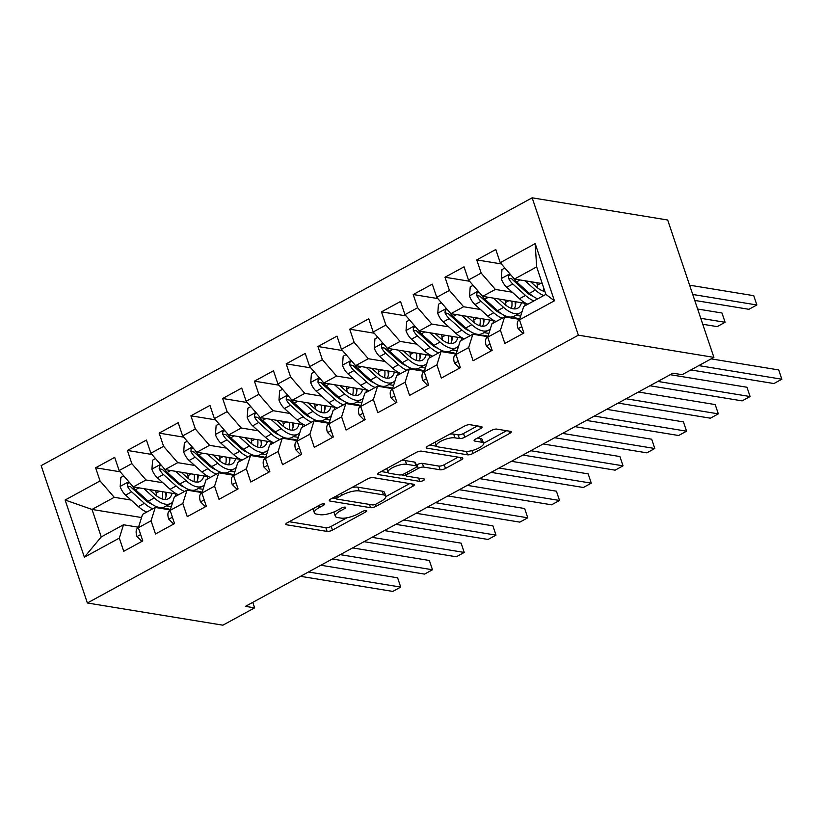 <?xml version="1.0" encoding="UTF-8"?>
<svg xmlns="http://www.w3.org/2000/svg" width="823" height="823" viewBox="0 0 823 823"><rect width="100%" height="100%" fill="white"/><g stroke="black" fill="none" stroke-linecap="round" stroke-linejoin="round"><path stroke-width="1.23" d="M324.262 503.707A2.829 0.864 161.4 0 0 320.507 504.643L287.381 522.708A4.043 1.234 161.4 0 0 285.807 524.364A4.043 1.234 161.4 0 0 286.517 524.776L327.101 531.421A4.043 1.234 161.4 0 0 332.471 530.094L365.597 512.019A2.829 0.864 161.4 0 0 366.698 510.867A2.829 0.864 161.4 0 0 366.194 510.579A2.829 0.864 161.4 0 0 362.439 511.505L358.149 513.84A12.921 3.95 161.4 0 1 340.959 518.099L337.574 517.554A12.921 3.95 161.4 0 1 335.311 516.227A12.921 3.95 161.4 0 1 340.341 510.929L344.621 508.593A2.829 0.864 161.4 0 0 345.722 507.431A2.829 0.864 161.4 0 0 345.228 507.143A2.829 0.864 161.4 0 0 341.473 508.069L337.183 510.414A12.921 3.95 161.4 0 1 319.993 514.673L316.608 514.118A12.921 3.95 161.4 0 1 314.345 512.801A12.921 3.95 161.4 0 1 319.375 507.493L323.655 505.157A2.829 0.864 161.4 0 0 324.756 503.995A2.829 0.864 161.4 0 0 324.262 503.707M477.422 425.923L463.514 433.515A4.043 1.234 161.4 0 1 458.133 434.853L453.689 434.122L454.934 437.836L459.388 438.556A4.043 1.234 161.4 0 0 464.758 437.229L480.498 428.639A4.043 1.234 161.4 0 0 482.072 426.983A4.043 1.234 161.4 0 0 481.362 426.571L469.984 424.709A4.043 1.234 161.4 0 0 464.604 426.036L427.826 446.107A4.043 1.234 161.4 0 0 426.252 447.763A4.043 1.234 161.4 0 0 426.962 448.175L467.536 454.821A4.043 1.234 161.4 0 0 472.916 453.494L509.694 433.423A4.043 1.234 161.4 0 0 511.268 431.766A4.043 1.234 161.4 0 0 510.558 431.355L496.804 429.102A4.043 1.234 161.4 0 0 491.434 430.429L475.694 439.019A4.043 1.234 161.4 0 0 474.12 440.675A4.043 1.234 161.4 0 0 474.83 441.087L481.65 442.208A10.802 3.302 161.4 0 1 483.554 443.309L506.618 430.707M454.934 437.836A10.802 3.302 161.4 0 0 442.928 440.254A10.802 3.302 161.4 0 0 436.355 445.829A10.802 3.302 161.4 0 0 438.258 446.93L464.974 451.302A10.802 3.302 161.4 0 0 476.98 448.885A10.802 3.302 161.4 0 0 483.554 443.309L482.299 439.595A10.802 3.302 161.4 0 0 480.406 438.494L481.65 442.208M713.901 357.367L578.384 335.177L532.162 197.818L667.679 220.008L713.901 357.367L682.144 374.691L672.957 373.189L245.46 606.356L254.646 607.858L252.795 602.354M254.646 607.858L222.889 625.182L87.372 602.992L578.384 335.177M373.025 477.587A4.043 1.234 161.4 0 0 367.655 478.924L330.867 498.985A4.043 1.234 161.4 0 0 329.293 500.641A4.043 1.234 161.4 0 0 330.002 501.053L370.587 507.698A4.043 1.234 161.4 0 0 375.957 506.371L412.745 486.3A4.043 1.234 161.4 0 0 414.319 484.644A4.043 1.234 161.4 0 0 413.609 484.233L373.025 477.587M379.341 472.546L416.129 452.485A4.043 1.234 161.4 0 1 421.499 451.148L462.084 457.794A4.043 1.234 161.4 0 1 462.793 458.205A4.043 1.234 161.4 0 1 461.219 459.862L445.48 468.452A4.043 1.234 161.4 0 1 440.11 469.779L423.65 467.083A4.043 1.234 161.4 0 0 418.279 468.421L407.838 474.12A4.043 1.234 161.4 0 0 406.264 475.776A4.043 1.234 161.4 0 0 406.974 476.188L424.102 478.986A2.829 0.864 161.4 0 1 424.596 479.274A2.829 0.864 161.4 0 1 422.878 480.735A2.829 0.864 161.4 0 1 419.74 481.373L378.487 474.614A4.043 1.234 161.4 0 1 377.778 474.202A4.043 1.234 161.4 0 1 379.341 472.546M532.162 197.818L41.15 465.633L87.372 602.992M141.556 517.544L92.011 509.437L101.26 536.905L84.368 557.181L119.304 538.119L123.738 551.297L142.791 540.906L138.357 527.728L151.062 520.805L155.496 533.983L174.548 523.582L170.114 510.404L182.819 503.481L187.253 516.659L206.316 506.258L201.872 493.08L214.577 486.156L219.011 499.335L238.073 488.934L233.639 475.756L246.344 468.832L250.778 482.011L269.831 471.62L265.397 458.442L278.102 451.508L282.536 464.686L301.588 454.296L297.154 441.118L309.86 434.184L314.293 447.362L333.356 436.972L328.922 423.794L341.617 416.86L346.061 430.038L365.114 419.648L360.68 406.469L373.385 399.536L377.819 412.714L396.871 402.324L392.437 389.145L405.142 382.222L409.576 395.4L428.629 384.999L424.195 371.821L436.9 364.898L441.334 378.076L460.396 367.675L455.963 354.497L468.657 347.573L473.102 360.752L492.154 350.351L487.72 337.173L500.425 330.249L504.859 343.428L523.912 333.037L519.478 319.859L523.665 306.506L545.896 294.387L536.658 266.909L514.426 279.038L542.275 283.596M84.368 557.181L65.12 500.014L100.056 480.951L114.243 497.308L131.114 500.065M120.189 471.795L95.622 467.773L100.056 480.951M95.622 467.773L114.685 457.382L119.119 470.561L131.824 463.627L146 479.984L162.872 482.751M151.946 454.471L127.39 450.448L131.824 463.627M127.39 450.448L146.443 440.058L150.876 453.236L163.582 446.313L177.768 462.66L194.629 465.427M183.714 437.157L159.148 433.124L163.582 446.313M159.148 433.124L178.2 422.734L182.634 435.912L195.339 428.989L209.526 445.336L226.397 448.103M215.472 419.833L190.905 415.81L195.339 428.989M190.905 415.81L209.958 405.41L214.402 418.588L227.097 411.665L241.283 428.011L258.155 430.779M247.229 402.509L222.663 398.486L227.097 411.665M222.663 398.486L241.725 388.086L246.159 401.264L258.864 394.34L273.051 410.698L289.912 413.455M278.987 385.185L254.43 381.162L258.864 394.34M254.43 381.162L273.483 370.772L277.917 383.95L290.622 377.016L304.808 393.373L321.67 396.13M310.755 367.86L286.188 363.838L290.622 377.016M286.188 363.838L305.24 353.448L309.674 366.626L322.379 359.692L336.566 376.049L353.437 378.806M342.512 350.536L317.945 346.514L322.379 359.692M317.945 346.514L336.998 336.123L341.442 349.302L354.137 342.368L368.323 358.725L385.195 361.482M374.27 333.212L349.703 329.19L354.137 342.368M349.703 329.19L368.766 318.799L373.2 331.978L385.905 325.044L400.091 341.401L416.952 344.168M406.027 315.888L381.471 311.866L385.905 325.044M381.471 311.866L400.523 301.475L404.957 314.653L417.662 307.72L431.849 324.077L448.71 326.844M437.795 298.564L413.228 294.541L417.662 307.72M413.228 294.541L432.281 284.151L436.715 297.329L449.42 290.406L463.606 306.753L480.478 309.52M469.552 281.25L444.986 277.228L449.42 290.406M444.986 277.228L464.049 266.827L468.482 280.005L481.188 273.082L495.364 289.429L512.235 292.196M501.31 263.926L476.743 259.903L481.188 273.082M476.743 259.903L495.806 249.503L500.24 262.681L535.176 243.629L554.414 300.796L519.478 319.859M519.231 319.293L504.612 316.906L491.907 323.83L487.72 337.173M500.425 330.249L504.612 316.906M500.24 262.681L514.426 279.038M535.176 243.629L536.658 266.909M487.473 336.617L472.855 334.231L460.15 341.154L455.963 354.497M468.657 347.573L472.855 334.231M530.65 295.21L531.781 295.395M495.364 289.429L482.659 296.362L526.329 303.512M468.482 280.005L482.659 296.362M455.716 353.941L441.097 351.544L428.392 358.478L424.195 371.821M436.9 364.898L441.097 351.544M498.892 312.534L500.014 312.719M515.826 315.302L520.661 316.094M463.606 306.753L450.901 313.686L494.572 320.836M436.715 297.329L450.901 313.686M423.948 371.266L409.329 368.869L396.624 375.802L392.437 389.145M405.142 382.222L409.329 368.869M467.125 329.858L468.256 330.044M484.058 332.626L488.893 333.418M431.849 324.077L419.144 331.011L462.804 338.16M404.957 314.653L419.144 331.011M392.19 388.59L377.572 386.193L364.867 393.127L360.68 406.469M373.385 399.536L377.572 386.193M435.367 347.183L436.499 347.368M452.3 349.95L457.135 350.742M400.091 341.401L387.386 348.335L431.046 355.485M373.2 331.978L387.386 348.335M360.433 405.914L345.814 403.517L333.109 410.451L328.922 423.794M341.617 416.86L345.814 403.517M403.609 364.507L404.731 364.682M420.543 367.274L425.378 368.066M368.323 358.725L355.618 365.649L399.289 372.809M341.442 349.302L355.618 365.649M328.665 423.238L314.047 420.841L301.352 427.775L297.154 441.118M309.86 434.184L314.047 420.841M371.852 381.821L372.973 382.006M388.785 384.598L393.62 385.39M336.566 376.049L323.861 382.973L367.531 390.123M309.674 366.626L323.861 382.973M296.908 440.562L282.289 438.165L269.584 445.089L265.397 458.442M278.102 451.508L282.289 438.165M340.084 399.145L341.216 399.33M357.017 401.922L361.853 402.714M304.808 393.373L292.103 400.297L335.763 407.447M277.917 383.95L292.103 400.297M265.15 457.876L250.531 455.489L237.826 462.413L233.639 475.756M246.344 468.832L250.531 455.489M308.327 416.469L309.458 416.654M325.26 419.246L330.095 420.039M273.051 410.698L260.346 417.621L304.006 424.771M246.159 401.264L260.346 417.621M233.393 475.2L218.774 472.814L206.069 479.737L201.872 493.08M214.577 486.156L218.774 472.814M276.569 433.793L277.69 433.978M293.502 436.571L298.338 437.363M241.283 428.011L228.578 434.945L272.248 442.095M214.402 418.588L228.578 434.945M201.625 492.524L187.006 490.127L174.301 497.061L170.114 510.404M182.819 503.481L187.006 490.127M244.812 451.117L245.933 451.302M261.735 453.885L266.58 454.677M209.526 445.336L196.82 452.269L240.491 459.419M182.634 435.912L196.82 452.269M169.867 509.849L155.249 507.452L142.544 514.385L138.357 527.728M151.062 520.805L155.249 507.452M213.044 468.441L214.175 468.626M229.977 471.209L234.812 472.001M177.768 462.66L165.063 469.594L208.723 476.743M150.876 453.236L165.063 469.594M138.11 527.173L123.491 524.776L101.26 536.905M119.304 538.119L123.491 524.776M181.286 485.765L182.418 485.951M198.22 488.533L203.055 489.325M146 479.984L133.305 486.918L176.966 494.067M119.119 470.561L133.305 486.918M149.529 503.09L150.65 503.275M166.462 505.857L171.297 506.649M114.243 497.308L92.011 509.437L65.12 500.014M545.896 294.387L554.414 300.796M313.028 508.717A12.921 3.95 161.4 0 0 313.09 509.087L314.345 512.801M334.004 511.927A12.921 3.95 161.4 0 0 334.056 512.523L335.311 516.227M289.212 521.71L325.846 527.708A4.043 1.234 161.4 0 0 331.216 526.381L346.977 517.78M385.853 496.578L409.669 483.595M332.698 497.987L336.278 498.573M337.451 497.627A2.829 0.864 161.4 0 0 336.35 498.789A2.829 0.864 161.4 0 0 336.854 499.077L372.469 504.911A2.829 0.864 161.4 0 0 376.234 503.985L380.751 501.516A12.921 3.95 161.4 0 0 385.781 496.218A12.921 3.95 161.4 0 0 383.518 494.89L359.167 490.909A12.921 3.95 161.4 0 0 341.977 495.168L337.451 497.627L336.813 495.744M385.781 496.218L384.536 492.504A12.921 3.95 161.4 0 0 382.263 491.187L383.518 494.89M351.905 487.514A12.921 3.95 161.4 0 1 357.912 487.195L382.263 491.187M458.144 457.146L444.225 464.738L445.48 468.452M416.304 465.098L417.024 464.707A4.043 1.234 161.4 0 1 422.394 463.38L438.854 466.075A4.043 1.234 161.4 0 0 444.225 464.738M406.223 475.653L401.202 474.83M388.261 472.711L381.172 471.548M406.572 464.295A10.802 3.302 161.4 0 0 394.567 466.713A10.802 3.302 161.4 0 0 387.993 472.289A10.802 3.302 161.4 0 0 389.896 473.39L399.309 474.933A4.043 1.234 161.4 0 0 404.679 473.595L415.121 467.906A4.043 1.234 161.4 0 0 416.695 466.24A4.043 1.234 161.4 0 0 415.985 465.828L406.572 464.295L405.317 460.582A10.802 3.302 161.4 0 0 401.027 460.715M386.728 468.513A10.802 3.302 161.4 0 0 386.748 468.575L387.993 472.289M416.695 466.24L415.44 462.536A4.043 1.234 161.4 0 0 414.73 462.125L415.985 465.828M405.317 460.582L414.73 462.125M453.689 434.122A10.802 3.302 161.4 0 0 449.595 434.225M477.525 438.021L480.406 438.494M429.647 445.109L436.622 446.251M123.738 475.889L120.847 477.474L120.168 486.63A10.905 5.185 61.4 0 0 125.621 495.117L138.357 506.608A31.469 14.979 61.4 0 0 146.782 512.071M156.524 495.847A26.12 12.438 61.4 0 0 156.185 493.07L155.763 490.59M143.943 488.656L154.24 497.946A31.469 14.979 61.4 0 0 170.958 503.409A31.469 14.979 61.4 0 0 172.748 502.03M175.443 496.444A31.469 14.979 61.4 0 0 175.813 493.872M149.385 489.551L154.518 494.181A26.12 12.438 61.4 0 0 168.396 498.707A26.12 12.438 61.4 0 0 172.048 493.255M129.478 482.648L127.586 483.513L127.421 486.167A10.905 5.185 61.4 0 0 131.659 491.825L144.395 503.316A31.469 14.979 61.4 0 0 152.821 508.779M161.586 508.491A31.469 14.979 61.4 0 0 162.851 507.441M166.03 496.475A31.469 14.979 61.4 0 0 165.639 492.205M162.481 491.691A26.12 12.438 -118.6 0 1 162.131 498.933M151.916 504.18A26.12 12.438 -118.6 0 1 144.673 499.551L131.937 488.06A5.555 2.644 -118.6 0 1 130.734 486.712L127.421 486.167M170.958 503.409L164.919 506.701A31.469 14.979 -118.6 0 1 148.202 501.238L135.466 489.747A10.905 5.185 -118.6 0 1 131.927 485.323M164.888 499.468A26.12 12.438 61.4 0 0 166.452 492.339M163.108 508.748A31.469 14.979 -118.6 0 1 170.083 509.54M141.906 541.39L136.916 536.37A10.905 5.185 -118.6 0 1 136.957 528.788L138.861 526.123M308.481 571.985L400.729 587.087L392.787 591.418L300.539 576.316M320.836 565.236L397.602 577.808L400.729 587.087L397.602 577.808M155.506 458.565L152.605 460.15L151.926 469.305A10.905 5.185 61.4 0 0 157.388 477.793L170.114 489.284A31.469 14.979 61.4 0 0 178.54 494.746M188.292 478.523A26.12 12.438 61.4 0 0 187.942 475.745L187.521 473.266M175.7 471.332L185.998 480.622A31.469 14.979 61.4 0 0 202.715 486.084A31.469 14.979 61.4 0 0 204.505 484.706M207.211 479.12A31.469 14.979 61.4 0 0 207.571 476.548M181.142 472.227L186.276 476.856A26.12 12.438 61.4 0 0 200.154 481.393A26.12 12.438 61.4 0 0 203.806 475.941M161.246 465.324L159.343 466.199L159.189 468.843A10.905 5.185 61.4 0 0 163.417 474.501L176.153 485.992A31.469 14.979 61.4 0 0 184.578 491.454M193.343 491.166A31.469 14.979 61.4 0 0 194.619 490.127M197.787 479.151A31.469 14.979 61.4 0 0 197.397 474.881M194.249 474.367A26.12 12.438 -118.6 0 1 193.889 481.609M183.673 486.856A26.12 12.438 -118.6 0 1 176.431 482.227L163.695 470.735A5.555 2.644 -118.6 0 1 162.491 469.388L159.189 468.843M202.715 486.084L196.676 489.376A31.469 14.979 -118.6 0 1 179.959 483.914L167.234 472.423A10.905 5.185 -118.6 0 1 163.684 467.999M196.646 482.144A26.12 12.438 61.4 0 0 198.209 475.015M187.263 441.251L184.362 442.825L183.694 451.981A10.905 5.185 61.4 0 0 189.146 460.469L201.882 471.96A31.469 14.979 61.4 0 0 210.307 477.422M220.05 461.199A26.12 12.438 61.4 0 0 219.7 458.421L219.288 455.942M207.458 454.008L217.756 463.298A31.469 14.979 61.4 0 0 234.473 468.76A31.469 14.979 61.4 0 0 236.263 467.382M238.968 461.796A31.469 14.979 61.4 0 0 239.328 459.234M212.91 454.903L218.033 459.532A26.12 12.438 61.4 0 0 231.911 464.069A26.12 12.438 61.4 0 0 235.563 458.617M193.004 448.01L191.101 448.874L190.946 451.518A10.905 5.185 61.4 0 0 195.174 457.176L207.91 468.668A31.469 14.979 61.4 0 0 216.336 474.141M225.101 473.842A31.469 14.979 61.4 0 0 226.376 472.803M229.555 461.837A31.469 14.979 61.4 0 0 229.154 457.567M226.006 457.043A26.12 12.438 -118.6 0 1 225.646 464.285M215.431 469.532A26.12 12.438 -118.6 0 1 208.188 464.902L195.463 453.411A5.555 2.644 -118.6 0 1 194.249 452.064L190.946 451.518M234.473 468.76L228.444 472.052A31.469 14.979 -118.6 0 1 211.727 466.59L198.991 455.098A10.905 5.185 -118.6 0 1 195.442 450.685M228.413 464.82A26.12 12.438 61.4 0 0 229.977 457.701M194.876 491.424A31.469 14.979 -118.6 0 1 201.851 492.216M173.674 524.066L168.674 519.046A10.905 5.185 -118.6 0 1 168.715 511.464L170.618 508.799M340.238 554.661L432.486 569.763L424.545 574.094L332.297 558.992M352.604 547.912L429.359 560.484L432.486 569.763L429.359 560.484M226.634 474.099A31.469 14.979 -118.6 0 1 233.609 474.902M205.431 506.742L200.431 501.732A10.905 5.185 -118.6 0 1 200.473 494.139L202.376 491.475M371.996 537.337L464.244 552.439L456.312 556.77L364.054 541.668M384.362 530.588L461.127 543.159L464.244 552.439L461.127 543.159M219.021 423.927L216.13 425.501L215.451 434.657A10.905 5.185 61.4 0 0 220.903 443.144L233.639 454.635A31.469 14.979 61.4 0 0 242.065 460.108M251.807 443.885A26.12 12.438 61.4 0 0 251.468 441.097L251.046 438.628M239.226 436.684L249.513 445.973A31.469 14.979 61.4 0 0 266.23 451.436A31.469 14.979 61.4 0 0 268.031 450.058M270.726 444.471A31.469 14.979 61.4 0 0 271.086 441.91M244.668 437.579L249.801 442.208A26.12 12.438 61.4 0 0 263.669 446.745A26.12 12.438 61.4 0 0 267.331 441.293M224.761 430.686L222.868 431.55L222.704 434.194A10.905 5.185 61.4 0 0 226.942 439.863L239.668 451.343A31.469 14.979 61.4 0 0 248.104 456.816M256.869 456.528A31.469 14.979 61.4 0 0 258.134 455.479M261.313 444.513A31.469 14.979 61.4 0 0 260.922 440.243M257.764 439.729A26.12 12.438 -118.6 0 1 257.404 446.961M247.198 452.208A26.12 12.438 -118.6 0 1 239.956 447.578L227.22 436.087A5.555 2.644 -118.6 0 1 226.006 434.739L222.704 434.194M266.23 451.436L260.202 454.728A31.469 14.979 -118.6 0 1 243.485 449.265L230.749 437.774A10.905 5.185 -118.6 0 1 227.199 433.361M260.171 447.496A26.12 12.438 61.4 0 0 261.735 440.377M250.778 406.603L247.888 408.177L247.209 417.333A10.905 5.185 61.4 0 0 252.661 425.83L265.397 437.311A31.469 14.979 61.4 0 0 273.822 442.784M283.575 426.561A26.12 12.438 61.4 0 0 283.225 423.773L282.803 421.304M270.983 419.36L281.281 428.649A31.469 14.979 61.4 0 0 297.998 434.112A31.469 14.979 61.4 0 0 299.788 432.733M302.483 427.147A31.469 14.979 61.4 0 0 302.854 424.586M276.425 420.255L281.559 424.884A26.12 12.438 61.4 0 0 295.436 429.421A26.12 12.438 61.4 0 0 299.088 423.968M256.529 413.362L254.626 414.226L254.461 416.88A10.905 5.185 61.4 0 0 258.7 422.538L271.436 434.019A31.469 14.979 61.4 0 0 279.861 439.492M288.626 439.204A31.469 14.979 61.4 0 0 289.891 438.155M293.07 427.188A31.469 14.979 61.4 0 0 292.679 422.919M289.521 422.405A26.12 12.438 -118.6 0 1 289.171 429.637M278.956 434.883A26.12 12.438 -118.6 0 1 271.713 430.254L258.978 418.773A5.555 2.644 -118.6 0 1 257.774 417.415L254.461 416.88M297.998 434.112L291.959 437.404A31.469 14.979 -118.6 0 1 275.242 431.941L262.506 420.46A10.905 5.185 -118.6 0 1 258.967 416.037M291.928 430.172A26.12 12.438 61.4 0 0 293.492 423.053M258.391 456.775A31.469 14.979 -118.6 0 1 265.366 457.578M237.189 489.418L232.189 484.408A10.905 5.185 -118.6 0 1 232.23 476.815L234.144 474.161M403.754 520.013L496.012 535.125L488.07 539.456L395.812 524.344M416.119 513.274L492.884 525.835L496.012 535.125L492.884 525.835M290.149 439.451A31.469 14.979 -118.6 0 1 297.134 440.254M268.946 472.093L263.957 467.083A10.905 5.185 -118.6 0 1 263.998 459.491L265.901 456.837M435.521 502.688L527.769 517.801L519.827 522.132L427.579 507.019M447.887 495.95L524.642 508.521L527.769 517.801L524.642 508.521M282.546 389.279L279.645 390.853L278.976 400.009A10.905 5.185 61.4 0 0 284.429 408.506L297.154 419.987A31.469 14.979 61.4 0 0 305.59 425.46M315.332 409.237A26.12 12.438 61.4 0 0 314.983 406.459L314.571 403.98M302.741 402.046L313.038 411.325A31.469 14.979 61.4 0 0 329.756 416.788A31.469 14.979 61.4 0 0 331.546 415.409M334.251 409.823A31.469 14.979 61.4 0 0 334.611 407.262M308.183 402.931L313.316 407.56A26.12 12.438 61.4 0 0 327.194 412.097A26.12 12.438 61.4 0 0 330.846 406.644M288.287 396.038L286.383 396.902L286.229 399.556A10.905 5.185 61.4 0 0 290.457 405.214L303.193 416.705A31.469 14.979 61.4 0 0 311.619 422.168M320.384 421.88A31.469 14.979 61.4 0 0 321.659 420.831M324.828 409.864A31.469 14.979 61.4 0 0 324.437 405.595M321.289 405.081A26.12 12.438 -118.6 0 1 320.929 412.323M310.713 417.559A26.12 12.438 -118.6 0 1 303.471 412.93L290.735 401.449A5.555 2.644 -118.6 0 1 289.531 400.091L286.229 399.556M329.756 416.788L323.717 420.08A31.469 14.979 -118.6 0 1 307 414.617L294.274 403.136A10.905 5.185 -118.6 0 1 290.725 398.713M323.686 412.848A26.12 12.438 61.4 0 0 325.25 405.729M321.916 422.127A31.469 14.979 -118.6 0 1 328.891 422.929M300.714 454.769L295.714 449.759A10.905 5.185 -118.6 0 1 295.755 442.167L297.659 439.513M467.279 485.364L559.527 500.477L551.585 504.808L459.337 489.695M479.644 478.626L556.41 491.197L559.527 500.477L556.41 491.197M314.304 371.955L311.413 373.529L310.734 382.695A10.905 5.185 61.4 0 0 316.186 391.182L328.922 402.673A31.469 14.979 61.4 0 0 337.348 408.136M347.09 391.913A26.12 12.438 61.4 0 0 346.74 389.135L346.329 386.656M334.498 384.722L344.796 394.011A31.469 14.979 61.4 0 0 361.513 399.474A31.469 14.979 61.4 0 0 363.313 398.085M366.009 392.499A31.469 14.979 61.4 0 0 366.369 389.937M339.95 385.606L345.074 390.236A26.12 12.438 61.4 0 0 358.951 394.773A26.12 12.438 61.4 0 0 362.614 389.32M320.044 378.714L318.141 379.578L317.987 382.232A10.905 5.185 61.4 0 0 322.215 387.89L334.951 399.381A31.469 14.979 61.4 0 0 343.376 404.844M352.141 404.556A31.469 14.979 61.4 0 0 353.417 403.507M356.596 392.54A31.469 14.979 61.4 0 0 356.194 388.271M353.046 387.756A26.12 12.438 -118.6 0 1 352.686 394.999M342.471 400.235A26.12 12.438 -118.6 0 1 335.228 395.606L322.503 384.125A5.555 2.644 -118.6 0 1 321.289 382.767L317.987 382.232M361.513 399.474L355.485 402.756A31.469 14.979 -118.6 0 1 338.767 397.303L326.031 385.812A10.905 5.185 -118.6 0 1 322.482 381.388M355.454 395.524A26.12 12.438 61.4 0 0 357.017 388.405M353.674 404.803A31.469 14.979 -118.6 0 1 360.649 405.605M332.471 437.455L327.472 432.435A10.905 5.185 -118.6 0 1 327.513 424.843L329.416 422.189M499.036 468.04L591.284 483.152L583.353 487.483L491.094 472.371M511.402 461.302L588.167 473.873L591.284 483.152L588.167 473.873M346.061 354.631L343.17 356.215L342.491 365.371A10.905 5.185 61.4 0 0 347.944 373.858L360.68 385.349A31.469 14.979 61.4 0 0 369.105 390.812M378.847 374.588A26.12 12.438 61.4 0 0 378.508 371.811L378.086 369.332M366.266 367.397L376.564 376.687A31.469 14.979 61.4 0 0 393.271 382.15A31.469 14.979 61.4 0 0 395.071 380.771M397.766 375.175A31.469 14.979 61.4 0 0 398.126 372.613M371.708 368.282L376.841 372.922A26.12 12.438 61.4 0 0 390.719 377.448A26.12 12.438 61.4 0 0 394.371 371.996M351.802 361.39L349.909 362.254L349.744 364.908A10.905 5.185 61.4 0 0 353.983 370.566L366.708 382.057A31.469 14.979 61.4 0 0 375.144 387.52M383.909 387.232A31.469 14.979 61.4 0 0 385.174 386.182M388.353 375.216A31.469 14.979 61.4 0 0 387.962 370.947M384.804 370.432A26.12 12.438 -118.6 0 1 384.444 377.675M374.239 382.921A26.12 12.438 -118.6 0 1 366.996 378.292L354.26 366.801A5.555 2.644 -118.6 0 1 353.057 365.453L349.744 364.908M393.271 382.15L387.242 385.442A31.469 14.979 -118.6 0 1 370.525 379.979L357.789 368.488A10.905 5.185 -118.6 0 1 354.25 364.064M387.211 378.199A26.12 12.438 61.4 0 0 388.775 371.08M385.431 387.479A31.469 14.979 -118.6 0 1 392.406 388.281M364.229 420.131L359.229 415.111A10.905 5.185 -118.6 0 1 359.27 407.519L361.184 404.865M530.794 450.726L623.052 465.828L615.11 470.159L522.862 455.057M543.159 443.978L619.925 456.549L623.052 465.828L619.925 456.549M377.819 337.307L374.928 338.891L374.249 348.047A10.905 5.185 61.4 0 0 379.701 356.534L392.437 368.025A31.469 14.979 61.4 0 0 400.863 373.488M410.615 357.264A26.12 12.438 61.4 0 0 410.266 354.487L409.844 352.007M398.023 350.073L408.321 359.363A31.469 14.979 61.4 0 0 425.038 364.826A31.469 14.979 61.4 0 0 426.828 363.447M429.524 357.861A31.469 14.979 61.4 0 0 429.894 355.289M403.465 350.968L408.599 355.598A26.12 12.438 61.4 0 0 422.477 360.124A26.12 12.438 61.4 0 0 426.129 354.672M383.569 344.065L381.666 344.93L381.512 347.584A10.905 5.185 61.4 0 0 385.74 353.242L398.476 364.733A31.469 14.979 61.4 0 0 406.901 370.196M415.666 369.908A31.469 14.979 61.4 0 0 416.932 368.858M420.111 357.892A31.469 14.979 61.4 0 0 419.72 353.623M416.561 353.108A26.12 12.438 -118.6 0 1 416.212 360.351M405.996 365.597A26.12 12.438 -118.6 0 1 398.754 360.968L386.018 349.477A5.555 2.644 -118.6 0 1 384.814 348.129L381.512 347.584M425.038 364.826L419 368.118A31.469 14.979 -118.6 0 1 402.282 362.655L389.546 351.164A10.905 5.185 -118.6 0 1 386.008 346.74M418.969 360.886A26.12 12.438 61.4 0 0 420.532 353.756M417.189 370.155A31.469 14.979 -118.6 0 1 424.174 370.957M395.997 402.807L390.997 397.787A10.905 5.185 -118.6 0 1 391.038 390.205L392.941 387.54M562.562 433.402L654.81 448.504L646.868 452.835L554.62 437.733M574.927 426.653L651.682 439.225L654.81 448.504L651.682 439.225M409.587 319.982L406.685 321.567L406.017 330.723A10.905 5.185 61.4 0 0 411.469 339.21L424.195 350.701A31.469 14.979 61.4 0 0 432.631 356.164M442.373 339.94A26.12 12.438 61.4 0 0 442.023 337.163L441.612 334.683M429.781 332.749L440.079 342.039A31.469 14.979 61.4 0 0 456.796 347.501A31.469 14.979 61.4 0 0 458.586 346.123M461.291 340.537A31.469 14.979 61.4 0 0 461.652 337.965M435.223 333.644L440.356 338.274A26.12 12.438 61.4 0 0 454.234 342.8A26.12 12.438 61.4 0 0 457.886 337.348M415.327 326.741L413.424 327.616L413.269 330.26A10.905 5.185 61.4 0 0 417.498 335.918L430.234 347.409A31.469 14.979 61.4 0 0 438.659 352.872M447.424 352.583A31.469 14.979 61.4 0 0 448.7 351.544M451.868 340.568A31.469 14.979 61.4 0 0 451.477 336.298M448.329 335.784A26.12 12.438 -118.6 0 1 447.969 343.026M437.754 348.273A26.12 12.438 -118.6 0 1 430.511 343.644L417.775 332.153A5.555 2.644 -118.6 0 1 416.572 330.805L413.269 330.26M456.796 347.501L450.757 350.793A31.469 14.979 -118.6 0 1 434.04 345.331L421.314 333.84A10.905 5.185 -118.6 0 1 417.765 329.416M450.726 343.561A26.12 12.438 61.4 0 0 452.29 336.432M448.957 352.841A31.469 14.979 -118.6 0 1 455.932 353.633M427.754 385.483L422.755 380.463A10.905 5.185 -118.6 0 1 422.796 372.881L424.699 370.216M594.319 416.078L686.567 431.18L678.625 435.511L586.377 420.409M606.685 409.329L683.45 421.901L686.567 431.18L683.45 421.901M441.344 302.669L438.453 304.243L437.774 313.398A10.905 5.185 61.4 0 0 443.227 321.886L455.963 333.377A31.469 14.979 61.4 0 0 464.388 338.839M474.13 322.616A26.12 12.438 61.4 0 0 473.791 319.838L473.369 317.359M461.549 315.425L471.836 324.715A31.469 14.979 61.4 0 0 488.553 330.177A31.469 14.979 61.4 0 0 490.354 328.799M493.049 323.213A31.469 14.979 61.4 0 0 493.409 320.641M466.991 316.32L472.124 320.949A26.12 12.438 61.4 0 0 485.992 325.486A26.12 12.438 61.4 0 0 489.654 320.034M447.084 309.427L445.181 310.292L445.027 312.935A10.905 5.185 61.4 0 0 449.255 318.594L461.991 330.085A31.469 14.979 61.4 0 0 470.417 335.547M479.181 335.259A31.469 14.979 61.4 0 0 480.457 334.22M483.636 323.244A31.469 14.979 61.4 0 0 483.235 318.985M480.087 318.46A26.12 12.438 -118.6 0 1 479.727 325.702M469.511 330.949A26.12 12.438 -118.6 0 1 462.269 326.32L449.543 314.828A5.555 2.644 -118.6 0 1 448.329 313.481L445.027 312.935M488.553 330.177L482.525 333.469A31.469 14.979 -118.6 0 1 465.808 328.007L453.072 316.516A10.905 5.185 -118.6 0 1 449.523 312.092M482.494 326.237A26.12 12.438 61.4 0 0 484.058 319.118M480.714 335.517A31.469 14.979 -118.6 0 1 487.689 336.319M459.512 368.159L454.512 363.149A10.905 5.185 -118.6 0 1 454.553 355.557L456.467 352.892M626.077 398.754L718.325 413.856L710.393 418.187L618.135 403.085M638.442 392.005L715.208 404.577L718.325 413.856L715.208 404.577M473.102 285.344L470.211 286.918L469.532 296.074A10.905 5.185 61.4 0 0 474.984 304.561L487.72 316.053A31.469 14.979 61.4 0 0 496.146 321.526M505.888 305.302A26.12 12.438 61.4 0 0 505.548 302.514L505.127 300.045M493.306 298.101L503.604 307.391A31.469 14.979 61.4 0 0 520.321 312.853A31.469 14.979 61.4 0 0 522.111 311.475M524.807 305.889A31.469 14.979 61.4 0 0 525.177 303.327M498.748 298.996L503.882 303.625A26.12 12.438 61.4 0 0 517.76 308.162A26.12 12.438 61.4 0 0 521.412 302.71M478.842 292.103L476.949 292.967L476.784 295.611A10.905 5.185 61.4 0 0 481.023 301.28L493.759 312.761A31.469 14.979 61.4 0 0 502.184 318.234M510.949 317.945A31.469 14.979 61.4 0 0 512.215 316.896M515.393 305.93A31.469 14.979 61.4 0 0 515.003 301.66M511.844 301.136A26.12 12.438 -118.6 0 1 511.484 308.378M501.279 313.625A26.12 12.438 -118.6 0 1 494.037 308.995L481.301 297.504A5.555 2.644 -118.6 0 1 480.097 296.157L476.784 295.611M702.76 324.262L717.162 326.618L725.104 322.287L721.977 313.007L697.637 309.026M520.321 312.853L514.282 316.145A31.469 14.979 -118.6 0 1 497.565 310.683L484.829 299.191A10.905 5.185 -118.6 0 1 481.29 294.778M514.252 308.913A26.12 12.438 61.4 0 0 515.815 301.794M721.977 313.007L725.104 322.287L700.754 318.306M512.472 318.192A31.469 14.979 -118.6 0 1 519.447 318.995M491.269 350.835L486.27 345.825A10.905 5.185 -118.6 0 1 486.311 338.232L488.224 335.578M657.834 381.43L750.092 396.542L742.151 400.873L649.903 385.761M670.2 374.691L746.965 387.252L750.092 396.542L746.965 387.252M504.869 268.02L501.968 269.594L501.289 278.75A10.905 5.185 61.4 0 0 506.742 287.248L519.478 298.728A31.469 14.979 61.4 0 0 527.903 304.201M537.656 287.978A26.12 12.438 61.4 0 0 537.306 285.19L536.884 282.721M525.064 280.777L535.361 290.066A31.469 14.979 61.4 0 0 543.787 295.539M530.506 281.672L535.639 286.301A26.12 12.438 61.4 0 0 544.919 291.476M510.61 274.779L508.707 275.643L508.552 278.297A10.905 5.185 61.4 0 0 512.78 283.956L525.516 295.436A31.469 14.979 61.4 0 0 533.942 300.909M543.725 287.927A26.12 12.438 -118.6 0 1 543.252 291.054M533.037 296.301A26.12 12.438 -118.6 0 1 525.794 291.671L513.058 280.18A5.555 2.644 -118.6 0 1 511.855 278.832L508.552 278.297M694.735 300.426L748.92 309.304L756.862 304.973L753.745 295.683L689.612 285.19M537.748 298.831A31.469 14.979 -118.6 0 1 529.323 293.358L516.587 281.877A10.905 5.185 -118.6 0 1 513.048 277.454M753.745 295.683L756.862 304.973L692.729 294.469M523.037 333.51L518.037 328.5A10.905 5.185 -118.6 0 1 518.079 320.908L519.982 318.254M698.789 365.607L781.85 379.218L773.908 383.549L690.847 369.939M711.154 358.869L778.723 369.939L781.85 379.218L778.723 369.939M318.738 505.6L319.375 507.493M344.148 507.174L344.621 508.593M339.704 509.036L340.341 510.929M365.114 510.61L365.597 512.019M331.216 526.381L332.471 530.094M325.846 527.708L327.101 531.421M286.126 523.603L286.517 524.776M323.182 503.738L323.655 505.157M411.953 483.965L412.745 486.3M375.298 504.406L375.957 506.371M369.486 504.427L370.587 507.698M329.611 499.89L330.002 501.053M357.912 487.195L359.167 490.909M341.339 493.275L341.977 495.168M460.438 457.526L461.219 459.862M438.854 466.075L440.11 469.779M422.394 463.38L423.65 467.083M417.024 464.707L418.279 468.421M407.2 472.227L407.838 474.12M418.64 478.091L419.74 481.373M378.086 473.441L378.487 474.614M479.716 426.304L480.498 428.639M463.514 433.515L464.758 437.229M458.133 434.853L459.388 438.556M474.439 439.924L474.83 441.087M508.912 431.087L509.694 433.423M471.939 450.603L472.916 453.494M466.394 451.405L467.536 454.821M426.561 447.002L426.962 448.175M128.789 481.712L120.189 486.403M144.395 503.316L138.357 506.608M156.185 493.07L159.58 491.218M154.24 497.946L148.202 501.238M131.659 491.825L125.621 495.117M138.964 487.844L135.466 489.747M137.05 536.514L140.651 534.549M136.957 528.788L138.439 527.975M160.547 464.388L151.946 469.079M176.153 485.992L170.114 489.284M187.942 475.745L191.337 473.894M185.998 480.622L179.959 483.914M163.417 474.501L157.388 477.793M170.721 470.519L167.234 472.423M192.304 447.064L183.704 451.755M207.91 468.668L201.882 471.96M219.7 458.421L223.105 456.57M217.756 463.298L211.727 466.59M195.174 457.176L189.146 460.469M202.489 453.195L198.991 455.098M168.808 519.19L172.408 517.225M168.715 511.464L170.196 510.651M200.575 501.865L204.176 499.911M200.473 494.139L201.954 493.327M224.072 429.74L215.472 434.431M239.668 451.343L233.639 454.635M251.468 441.097L254.863 439.245M249.513 445.973L243.485 449.265M226.942 439.863L220.903 443.144M234.246 435.871L230.749 437.774M255.83 412.416L247.229 417.107M271.436 434.019L265.397 437.311M283.225 423.773L286.62 421.921M281.281 428.649L275.242 431.941M258.7 422.538L252.661 425.83M266.004 418.547L262.506 420.46M232.333 484.552L235.934 482.587M232.23 476.815L233.722 476.003M264.09 467.227L267.691 465.262M263.998 459.491L265.479 458.678M287.587 395.091L278.987 399.783M303.193 416.705L297.154 419.987M314.983 406.459L318.378 404.607M313.038 411.325L307 414.617M290.457 405.214L284.429 408.506M297.761 401.223L294.274 403.136M295.858 449.903L299.449 447.938M295.755 442.167L297.237 441.354M319.345 377.767L310.744 382.458M334.951 399.381L328.922 402.673M346.74 389.135L350.145 387.283M344.796 394.011L338.767 397.303M322.215 387.89L316.186 391.182M329.529 383.899L326.031 385.812M327.616 432.579L331.216 430.614M327.513 424.843L328.994 424.04M351.112 360.453L342.512 365.134M366.708 382.057L360.68 385.349M378.508 371.811L381.903 369.959M376.564 376.687L370.525 379.979M353.983 370.566L347.944 373.858M361.287 366.585L357.789 368.488M359.373 415.255L362.974 413.29M359.27 407.519L360.762 406.716M382.87 343.129L374.27 347.82M398.476 364.733L392.437 368.025M410.266 354.487L413.66 352.635M408.321 359.363L402.282 362.655M385.74 353.242L379.701 356.534M393.044 349.261L389.546 351.164M391.131 397.931L394.731 395.966M391.038 390.205L392.52 389.392M414.627 325.805L406.027 330.496M430.234 347.409L424.195 350.701M442.023 337.163L445.418 335.311M440.079 342.039L434.04 345.331M417.498 335.918L411.469 339.21M424.812 331.936L421.314 333.84M422.899 380.607L426.499 378.642M422.796 372.881L424.277 372.068M446.385 308.481L437.785 313.172M461.991 330.085L455.963 333.377M473.791 319.838L477.186 317.987M471.836 324.715L465.808 328.007M449.255 318.594L443.227 321.886M456.57 314.612L453.072 316.516M454.656 363.282L458.257 361.328M454.553 355.557L456.045 354.744M478.153 291.157L469.552 295.848M493.759 312.761L487.72 316.053M505.548 302.514L508.943 300.662M503.604 307.391L497.565 310.683M481.023 301.28L474.984 304.561M488.327 297.288L484.829 299.191M486.414 345.958L490.014 344.004M486.311 338.232L487.802 337.42M509.91 273.833L501.31 278.524M525.516 295.436L519.478 298.728M537.306 285.19L540.701 283.338M535.361 290.066L529.323 293.358M512.78 283.956L506.742 287.248M520.085 279.964L516.587 281.877M518.171 328.644L521.772 326.68M518.079 320.908L519.56 320.096M335.558 496.423L336.35 498.789M405.4 473.204L406.264 475.776M435.11 442.126L436.355 445.829"/></g></svg>
